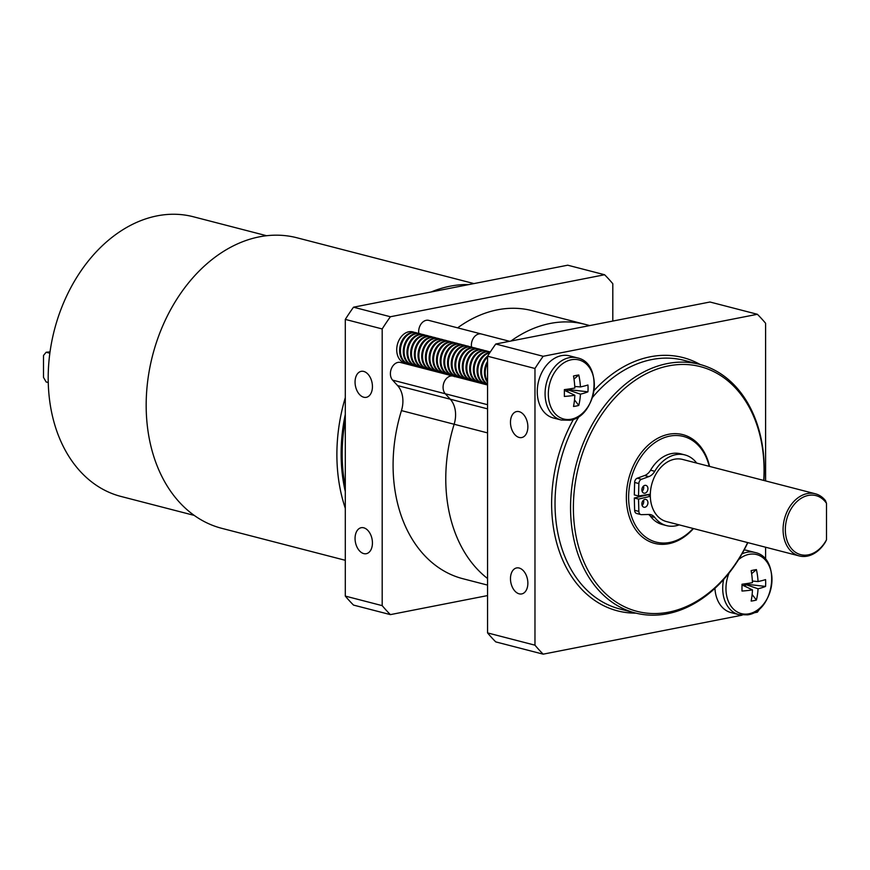 <?xml version="1.0" encoding="UTF-8"?>
<svg xmlns="http://www.w3.org/2000/svg" width="870" height="870" viewBox="0 0 870 870"><rect width="100%" height="100%" fill="white"/><g stroke="black" fill="none" stroke-linecap="round" stroke-linejoin="round"><path stroke-width="1.3" d="M372.436 542.956A13.246 8.472 -101.1 0 0 361.202 527.709A13.246 8.472 -101.1 0 0 355.058 538.454A13.246 8.472 -101.1 0 0 366.292 553.701A13.246 8.472 -101.1 0 0 372.436 542.956M372.436 386.584A13.246 8.472 -101.1 0 0 361.202 371.338A13.246 8.472 -101.1 0 0 355.058 382.082A13.246 8.472 -101.1 0 0 366.292 397.329A13.246 8.472 -101.1 0 0 372.436 386.584M612.806 321.063L612.806 283.729A208.648 153.337 -75.5 0 0 604.606 274.746L567.729 265.198L353.514 307.197A208.648 153.337 -75.5 0 0 345.303 319.399L345.303 596.091A208.648 153.337 -75.5 0 0 353.514 605.085L390.391 614.622L487.559 595.58M604.606 274.746L390.391 316.745L353.514 307.197M345.303 319.399L382.191 328.947A208.648 153.337 -75.5 0 1 390.391 316.745M382.191 328.947L382.191 605.64L345.303 596.091M390.391 614.622A208.648 153.337 -75.5 0 1 382.191 605.64M473.954 283.587L296.964 237.782A150.064 110.283 104.5 0 0 163.582 323.923A150.064 110.283 104.5 0 0 179.318 502.131A150.064 110.283 104.5 0 0 221.763 528.329L345.303 560.302M468.995 284.555A150.064 110.283 104.5 0 0 431.161 291.972M345.303 397.623A150.064 110.283 104.5 0 0 345.303 508.287M266.611 235.726L193.347 216.76A144.442 106.151 104.5 0 0 64.956 299.682A144.442 106.151 104.5 0 0 80.105 471.225A144.442 106.151 104.5 0 0 120.963 496.444L194.227 515.399M345.303 491.572A144.442 106.151 -75.5 0 1 345.303 414.337M50.036 351.882L46.132 352.252L43.5 355.482L43.5 377.373L46.132 381.963L48.252 382.506M46.132 352.252L49.851 353.209M763.74 480.436A126.389 92.883 104.5 0 0 668.725 365.857A126.389 92.883 104.5 0 0 573.384 507.688A126.389 92.883 104.5 0 0 668.725 612.143A126.389 92.883 104.5 0 0 747.656 542.586M747.819 542.63A128.401 94.362 -75.5 0 1 667.41 613.752A128.401 94.362 -75.5 0 1 635.241 612.958A128.401 94.362 -75.5 0 1 571.938 486.297A128.401 94.362 -75.5 0 1 667.41 363.562A128.401 94.362 -75.5 0 1 699.578 364.356A128.401 94.362 -75.5 0 1 763.904 480.468M668.725 543.728A56.169 41.281 -75.5 0 1 654.653 543.38A56.169 41.281 -75.5 0 1 626.955 487.961A56.169 41.281 -75.5 0 1 668.725 434.271A56.169 41.281 -75.5 0 1 682.798 434.619A56.169 41.281 -75.5 0 1 709.561 466.407A56.169 41.281 -75.5 0 0 682.798 434.619L682.798 434.619A56.169 41.281 -75.5 0 0 658.329 437.98A56.169 41.281 -75.5 0 0 626.4 494.812A56.169 41.281 -75.5 0 0 654.653 543.38L654.653 543.38A56.169 41.281 -75.5 0 0 679.122 540.02A56.169 41.281 -75.5 0 0 693.477 528.558A56.169 41.281 -75.5 0 1 668.725 543.728M510.472 422.309A13.246 8.472 -101.1 0 0 521.717 437.556A13.246 8.472 -101.1 0 0 527.862 426.811A13.246 8.472 -101.1 0 0 516.617 411.564A13.246 8.472 -101.1 0 0 510.472 422.309M510.472 578.68A13.246 8.472 -101.1 0 0 521.717 593.927A13.246 8.472 -101.1 0 0 527.862 583.183A13.246 8.472 -101.1 0 0 516.617 567.936A13.246 8.472 -101.1 0 0 510.472 578.68M487.559 632.903L487.559 356.221L534.974 368.488L534.974 645.181L487.559 632.903A208.648 153.337 104.5 0 0 495.759 641.897L543.174 654.164L742.077 615.177M753.192 612.991L757.389 612.175A208.648 153.337 104.5 0 0 760.304 608.01M709.974 302.01L757.389 314.287L543.174 356.287L495.759 344.009L709.974 302.01M765.6 559.432L765.6 547.23M765.6 480.914L765.6 323.27A208.648 153.337 104.5 0 0 757.389 314.287M495.759 344.009A208.648 153.337 104.5 0 0 487.559 356.221M543.174 356.287A208.648 153.337 104.5 0 0 534.974 368.488M534.974 645.181A208.648 153.337 104.5 0 0 543.174 654.164M709.213 466.32A54.571 40.107 104.5 0 0 659.678 439.709A54.571 40.107 104.5 0 0 629.88 510.135A54.571 40.107 104.5 0 0 679.872 538.834A54.571 40.107 104.5 0 0 693.129 528.471M826.5 539.802L825.445 541.988A32.103 23.588 -75.5 0 1 799.247 555.93A32.103 23.588 -75.5 0 1 783.076 529.602A32.103 23.588 -75.5 0 1 815.331 493.779A32.103 23.588 -75.5 0 1 825.445 500.609L826.5 503.338A30.493 22.413 104.5 0 0 792.766 506.318A30.493 22.413 104.5 0 0 792.766 550.047A30.493 22.413 104.5 0 0 826.5 539.802L826.5 503.338M799.247 555.93L666.474 521.576A32.103 23.588 -75.5 0 1 650.303 495.247A32.103 23.588 -75.5 0 1 682.558 459.425L815.331 493.779M644.898 485.362A4.013 2.947 104.5 0 0 641.919 489.19A4.013 2.947 104.5 0 0 643.898 493.149A4.013 2.947 104.5 0 0 644.898 493.181A4.013 2.947 104.5 0 0 647.889 489.342A4.013 2.947 104.5 0 0 645.91 485.384A4.013 2.947 104.5 0 0 644.898 485.362M644.898 499.434A4.013 2.947 104.5 0 0 641.919 503.273A4.013 2.947 104.5 0 0 643.898 507.232A4.013 2.947 104.5 0 0 644.898 507.253A4.013 2.947 104.5 0 0 647.889 503.415A4.013 2.947 104.5 0 0 645.91 499.456A4.013 2.947 104.5 0 0 644.898 499.434M696.696 463.079A36.518 26.839 104.5 0 0 684.875 454.912L680.666 453.814A36.518 26.839 104.5 0 0 671.51 453.596A36.518 26.839 104.5 0 0 650.553 470.202A12.43 9.135 -75.5 0 1 644.637 475.509L637.264 478.206A4.013 2.947 104.5 0 0 634.632 482.469L634.306 494.899L638.526 495.987L650.325 494.193M650.314 495.541L647.617 494.845L634.306 498.031L638.526 499.119L638.852 511.419A4.013 2.947 104.5 0 0 640.864 514.583A4.013 2.947 104.5 0 0 641.473 514.649L648.846 514.464A12.43 9.135 -75.5 0 1 650.738 514.67A12.43 9.135 -75.5 0 1 654.762 517.454A36.518 26.839 104.5 0 0 666.572 525.621A36.518 26.839 104.5 0 0 675.729 525.839A36.518 26.839 104.5 0 0 679.22 524.871M684.875 454.912A36.518 26.839 104.5 0 0 675.729 454.684A36.518 26.839 104.5 0 0 654.762 471.29A12.43 9.135 -75.5 0 1 648.846 476.608L641.473 479.305A4.013 2.947 104.5 0 0 638.852 483.557L638.526 495.987M648.531 514.474A12.43 9.135 -75.5 0 1 650.553 516.367A36.518 26.839 104.5 0 0 662.364 524.523L666.572 525.621M634.306 498.031L634.632 510.331A4.013 2.947 104.5 0 0 636.655 513.496L640.864 514.583M650.325 496.291L638.526 499.119M642.114 491.343A4.013 2.947 104.5 0 0 643.474 486.102M642.114 505.416A4.013 2.947 104.5 0 0 643.474 500.174M471.518 347.065A10.027 7.373 -75.5 0 1 478.935 333.949A10.027 7.373 -75.5 0 1 481.447 334.015A10.027 7.373 104.5 0 0 478.935 333.949A10.027 7.373 104.5 0 0 471.518 347.065M509.602 341.301L428.769 320.377A10.027 7.373 104.5 0 0 426.256 320.312A10.027 7.373 104.5 0 0 418.829 333.449M450.649 376.036A10.027 7.373 104.5 0 0 443.656 383.442A10.027 7.373 104.5 0 0 445.299 393.773L450.268 399.221A24.077 17.694 -75.5 0 1 454.14 424.245A138.428 101.736 104.5 0 0 487.559 578.517A138.428 101.736 -75.5 0 1 454.14 424.245A24.077 17.694 104.5 0 0 450.268 399.221L445.299 393.773A10.027 7.373 -75.5 0 1 443.656 383.442A10.027 7.373 -75.5 0 1 450.649 376.036A10.027 7.373 -75.5 0 1 453.161 376.101A10.027 7.373 104.5 0 0 450.649 376.036M487.559 432.901L401.451 410.607A24.077 17.694 104.5 0 0 397.59 385.584L392.609 380.136A10.027 7.373 -75.5 0 1 390.978 369.804A10.027 7.373 -75.5 0 1 397.96 362.398A10.027 7.373 -75.5 0 1 400.483 362.464L453.161 376.101A10.027 7.373 104.5 0 1 454.586 376.699M510.929 341.04A138.428 101.736 -75.5 0 1 550.188 323.455A138.428 101.736 -75.5 0 1 584.868 324.303A138.428 101.736 104.5 0 0 550.188 323.455A138.428 101.736 104.5 0 0 510.929 341.04M589.773 325.576L532.179 310.677A138.428 101.736 104.5 0 0 497.499 309.818A138.428 101.736 104.5 0 0 457.631 327.849M401.451 410.607A138.428 101.736 104.5 0 0 462.818 578.702L487.559 585.097M409.237 364.062A17.259 12.68 -75.5 0 1 407.704 364.334M460.393 377.971A17.259 12.68 104.5 0 0 461.992 377.689A17.259 12.68 -75.5 0 1 460.393 377.971M414.25 332.373A16.051 11.799 104.5 0 0 412.848 331.883A16.051 11.799 104.5 0 0 408.824 331.774A16.051 11.799 104.5 0 0 396.72 349.794A16.051 11.799 104.5 0 0 404.8 362.953A16.051 11.799 104.5 0 0 406.279 363.203M416.132 332.742A16.051 11.799 104.5 0 0 415.729 332.623A16.051 11.799 104.5 0 0 411.706 332.525A16.051 11.799 104.5 0 0 399.602 350.534A16.051 11.799 104.5 0 0 407.682 363.703A16.051 11.799 104.5 0 0 408.095 363.79M417.937 333.33A16.051 11.799 104.5 0 0 416.534 332.829A16.051 11.799 104.5 0 0 412.51 332.731A16.051 11.799 104.5 0 0 400.407 350.74A16.051 11.799 104.5 0 0 408.498 363.91A16.051 11.799 104.5 0 0 409.966 364.16M419.818 333.688A16.051 11.799 104.5 0 0 419.416 333.58A16.051 11.799 104.5 0 0 415.392 333.482A16.051 11.799 104.5 0 0 403.288 351.491A16.051 11.799 104.5 0 0 411.369 364.65A16.051 11.799 104.5 0 0 411.782 364.747M421.635 334.287A16.051 11.799 104.5 0 0 420.221 333.786A16.051 11.799 104.5 0 0 416.197 333.688A16.051 11.799 104.5 0 0 404.093 351.697A16.051 11.799 104.5 0 0 412.184 364.867A16.051 11.799 104.5 0 0 413.652 365.117M423.505 334.646A16.051 11.799 104.5 0 0 423.103 334.537A16.051 11.799 104.5 0 0 419.079 334.428A16.051 11.799 104.5 0 0 406.975 352.448A16.051 11.799 104.5 0 0 415.055 365.607A16.051 11.799 104.5 0 0 415.469 365.704M425.321 335.244A16.051 11.799 104.5 0 0 423.907 334.743A16.051 11.799 104.5 0 0 419.895 334.646A16.051 11.799 104.5 0 0 407.78 352.654A16.051 11.799 104.5 0 0 415.871 365.813A16.051 11.799 104.5 0 0 417.339 366.063M427.192 335.603A16.051 11.799 104.5 0 0 426.789 335.483A16.051 11.799 104.5 0 0 422.766 335.385A16.051 11.799 104.5 0 0 410.662 353.394A16.051 11.799 104.5 0 0 418.742 366.564A16.051 11.799 104.5 0 0 419.155 366.661M429.008 336.19A16.051 11.799 104.5 0 0 427.594 335.7A16.051 11.799 104.5 0 0 423.581 335.603A16.051 11.799 104.5 0 0 411.477 353.611A16.051 11.799 104.5 0 0 419.558 366.77A16.051 11.799 104.5 0 0 421.026 367.02M430.878 336.56A16.051 11.799 104.5 0 0 430.476 336.44A16.051 11.799 104.5 0 0 426.452 336.342A16.051 11.799 104.5 0 0 414.348 354.351A16.051 11.799 104.5 0 0 422.439 367.521A16.051 11.799 104.5 0 0 422.842 367.608M432.694 337.147A16.051 11.799 104.5 0 0 431.292 336.647A16.051 11.799 104.5 0 0 427.268 336.549A16.051 11.799 104.5 0 0 415.164 354.558A16.051 11.799 104.5 0 0 423.244 367.727A16.051 11.799 104.5 0 0 424.712 367.977M434.565 337.506A16.051 11.799 104.5 0 0 434.163 337.397A16.051 11.799 104.5 0 0 430.139 337.299A16.051 11.799 104.5 0 0 418.035 355.308A16.051 11.799 104.5 0 0 426.126 368.467A16.051 11.799 104.5 0 0 426.528 368.565M436.381 338.104A16.051 11.799 104.5 0 0 434.978 337.603A16.051 11.799 104.5 0 0 430.954 337.506A16.051 11.799 104.5 0 0 418.851 355.515A16.051 11.799 104.5 0 0 426.931 368.684A16.051 11.799 104.5 0 0 428.399 368.934M438.252 338.463A16.051 11.799 104.5 0 0 437.849 338.354A16.051 11.799 104.5 0 0 433.836 338.256A16.051 11.799 104.5 0 0 421.722 356.265A16.051 11.799 104.5 0 0 429.813 369.424A16.051 11.799 104.5 0 0 430.215 369.522M440.068 339.061A16.051 11.799 104.5 0 0 438.665 338.56A16.051 11.799 104.5 0 0 434.641 338.463A16.051 11.799 104.5 0 0 422.537 356.472A16.051 11.799 104.5 0 0 430.617 369.63A16.051 11.799 104.5 0 0 432.096 369.88M441.938 339.42A16.051 11.799 104.5 0 0 441.536 339.3A16.051 11.799 104.5 0 0 437.523 339.202A16.051 11.799 104.5 0 0 425.408 357.211A16.051 11.799 104.5 0 0 433.499 370.381A16.051 11.799 104.5 0 0 433.902 370.479M443.754 340.007A16.051 11.799 104.5 0 0 442.351 339.517A16.051 11.799 104.5 0 0 438.328 339.42A16.051 11.799 104.5 0 0 426.224 357.429A16.051 11.799 104.5 0 0 434.304 370.587A16.051 11.799 104.5 0 0 435.783 370.837M445.636 340.377A16.051 11.799 104.5 0 0 445.233 340.257A16.051 11.799 104.5 0 0 441.21 340.159A16.051 11.799 104.5 0 0 429.106 358.168A16.051 11.799 104.5 0 0 437.186 371.338A16.051 11.799 104.5 0 0 437.599 371.425M447.441 340.964A16.051 11.799 104.5 0 0 446.038 340.474A16.051 11.799 104.5 0 0 442.014 340.366A16.051 11.799 104.5 0 0 429.91 358.386A16.051 11.799 104.5 0 0 438.001 371.544A16.051 11.799 104.5 0 0 439.47 371.794M449.322 341.334A16.051 11.799 104.5 0 0 448.92 341.214A16.051 11.799 104.5 0 0 444.896 341.116A16.051 11.799 104.5 0 0 432.792 359.125A16.051 11.799 104.5 0 0 440.872 372.295A16.051 11.799 104.5 0 0 441.286 372.382M451.138 341.921A16.051 11.799 104.5 0 0 449.725 341.421A16.051 11.799 104.5 0 0 445.701 341.323A16.051 11.799 104.5 0 0 433.597 359.332A16.051 11.799 104.5 0 0 441.688 372.501A16.051 11.799 104.5 0 0 443.156 372.751M453.009 342.28A16.051 11.799 104.5 0 0 452.607 342.171A16.051 11.799 104.5 0 0 448.583 342.073A16.051 11.799 104.5 0 0 436.479 360.082A16.051 11.799 104.5 0 0 444.559 373.241A16.051 11.799 104.5 0 0 444.972 373.339M454.825 342.878A16.051 11.799 104.5 0 0 453.411 342.378A16.051 11.799 104.5 0 0 449.398 342.28A16.051 11.799 104.5 0 0 437.284 360.289A16.051 11.799 104.5 0 0 445.375 373.458A16.051 11.799 104.5 0 0 446.843 373.698M456.696 343.237A16.051 11.799 104.5 0 0 456.293 343.128A16.051 11.799 104.5 0 0 452.269 343.019A16.051 11.799 104.5 0 0 440.166 361.039A16.051 11.799 104.5 0 0 448.246 374.198A16.051 11.799 104.5 0 0 448.659 374.296M458.512 343.824A16.051 11.799 104.5 0 0 457.098 343.335A16.051 11.799 104.5 0 0 453.085 343.237A16.051 11.799 104.5 0 0 440.97 361.246A16.051 11.799 104.5 0 0 449.061 374.404A16.051 11.799 104.5 0 0 450.529 374.655M460.382 344.194A16.051 11.799 104.5 0 0 459.98 344.074A16.051 11.799 104.5 0 0 455.956 343.976A16.051 11.799 104.5 0 0 443.852 361.985A16.051 11.799 104.5 0 0 451.943 375.155A16.051 11.799 104.5 0 0 452.346 375.253M462.198 344.781A16.051 11.799 104.5 0 0 460.796 344.292A16.051 11.799 104.5 0 0 456.772 344.183A16.051 11.799 104.5 0 0 444.668 362.203A16.051 11.799 104.5 0 0 452.748 375.361A16.051 11.799 104.5 0 0 454.216 375.612M464.069 345.151A16.051 11.799 104.5 0 0 463.666 345.031A16.051 11.799 104.5 0 0 459.643 344.933A16.051 11.799 104.5 0 0 447.539 362.942A16.051 11.799 104.5 0 0 455.63 376.112A16.051 11.799 104.5 0 0 456.032 376.199M465.885 345.738A16.051 11.799 104.5 0 0 464.482 345.238A16.051 11.799 104.5 0 0 460.458 345.14A16.051 11.799 104.5 0 0 448.354 363.149A16.051 11.799 104.5 0 0 456.435 376.318A16.051 11.799 104.5 0 0 457.903 376.569M467.755 346.097A16.051 11.799 104.5 0 0 467.353 345.988A16.051 11.799 104.5 0 0 463.34 345.89A16.051 11.799 104.5 0 0 451.225 363.899A16.051 11.799 104.5 0 0 459.316 377.058A16.051 11.799 104.5 0 0 459.719 377.156M469.572 346.695A16.051 11.799 104.5 0 0 468.169 346.195A16.051 11.799 104.5 0 0 464.145 346.097A16.051 11.799 104.5 0 0 452.041 364.106A16.051 11.799 104.5 0 0 460.121 377.275A16.051 11.799 104.5 0 0 461.6 377.515M471.442 347.054A16.051 11.799 104.5 0 0 471.04 346.945A16.051 11.799 104.5 0 0 467.027 346.836A16.051 11.799 104.5 0 0 454.912 364.856A16.051 11.799 104.5 0 0 463.003 378.015A16.051 11.799 104.5 0 0 463.405 378.113M473.258 347.652A16.051 11.799 104.5 0 0 471.855 347.152A16.051 11.799 104.5 0 0 467.832 347.054A16.051 11.799 104.5 0 0 455.728 365.063A16.051 11.799 104.5 0 0 463.808 378.222A16.051 11.799 104.5 0 0 465.287 378.472M475.14 348.011A16.051 11.799 104.5 0 0 474.737 347.891A16.051 11.799 104.5 0 0 470.713 347.793A16.051 11.799 104.5 0 0 458.61 365.802A16.051 11.799 104.5 0 0 466.69 378.972A16.051 11.799 104.5 0 0 467.103 379.07M476.945 348.598A16.051 11.799 104.5 0 0 475.542 348.109A16.051 11.799 104.5 0 0 471.518 348.011A16.051 11.799 104.5 0 0 459.414 366.02A16.051 11.799 104.5 0 0 467.505 379.179A16.051 11.799 104.5 0 0 468.973 379.429M478.826 348.968A16.051 11.799 104.5 0 0 478.424 348.848A16.051 11.799 104.5 0 0 474.4 348.75A16.051 11.799 104.5 0 0 462.296 366.759A16.051 11.799 104.5 0 0 470.376 379.929A16.051 11.799 104.5 0 0 470.79 380.016M480.642 349.555A16.051 11.799 104.5 0 0 479.229 349.055A16.051 11.799 104.5 0 0 475.205 348.957A16.051 11.799 104.5 0 0 463.101 366.966A16.051 11.799 104.5 0 0 471.192 380.136A16.051 11.799 104.5 0 0 472.66 380.386M482.513 349.914A16.051 11.799 104.5 0 0 482.11 349.805A16.051 11.799 104.5 0 0 478.087 349.707A16.051 11.799 104.5 0 0 465.983 367.716A16.051 11.799 104.5 0 0 474.063 380.875A16.051 11.799 104.5 0 0 474.476 380.973M484.329 350.512A16.051 11.799 104.5 0 0 482.915 350.012A16.051 11.799 104.5 0 0 478.902 349.914A16.051 11.799 104.5 0 0 466.788 367.923A16.051 11.799 104.5 0 0 474.879 381.093A16.051 11.799 104.5 0 0 476.347 381.343M486.199 350.871A16.051 11.799 104.5 0 0 485.797 350.762A16.051 11.799 104.5 0 0 481.773 350.664A16.051 11.799 104.5 0 0 469.669 368.673A16.051 11.799 104.5 0 0 477.75 381.832A16.051 11.799 104.5 0 0 478.163 381.93M488.016 351.469A16.051 11.799 104.5 0 0 486.602 350.969A16.051 11.799 104.5 0 0 482.589 350.871A16.051 11.799 104.5 0 0 470.474 368.88A16.051 11.799 104.5 0 0 478.565 382.039A16.051 11.799 104.5 0 0 480.033 382.289M489.886 351.828A16.051 11.799 104.5 0 0 489.484 351.708A16.051 11.799 104.5 0 0 485.46 351.61A16.051 11.799 104.5 0 0 473.356 369.619A16.051 11.799 104.5 0 0 481.447 382.789A16.051 11.799 104.5 0 0 481.849 382.887M489.484 351.708L490.299 351.926A16.051 11.799 104.5 0 0 490.299 351.926A16.051 11.799 104.5 0 0 486.276 351.828A16.051 11.799 104.5 0 0 474.172 369.837A16.051 11.799 104.5 0 0 482.252 382.996A16.051 11.799 104.5 0 0 483.72 383.246M489.984 352.437A16.051 11.799 104.5 0 0 489.147 352.567A16.051 11.799 104.5 0 0 477.043 370.576A16.051 11.799 104.5 0 0 485.134 383.746A16.051 11.799 104.5 0 0 485.536 383.833M487.678 356.026A16.051 11.799 104.5 0 0 480.729 371.533A16.051 11.799 104.5 0 0 487.559 384.268M489.734 352.828A16.051 11.799 104.5 0 0 477.858 370.783A16.051 11.799 104.5 0 0 485.938 383.953A16.051 11.799 104.5 0 0 487.407 384.203M487.559 361.376A16.051 11.799 104.5 0 0 484.416 372.49A16.051 11.799 104.5 0 0 487.559 382.376M487.559 357.048A16.051 11.799 104.5 0 0 481.545 371.74A16.051 11.799 104.5 0 0 487.559 384.072M487.559 363.029A16.051 11.799 104.5 0 0 485.232 372.697A16.051 11.799 104.5 0 0 487.559 381.462M594.34 384.964A30.504 22.413 104.5 0 0 571.34 359.756A30.504 22.413 104.5 0 0 548.328 393.99A30.504 22.413 104.5 0 0 571.34 419.188A30.504 22.413 104.5 0 0 594.34 384.964M577.332 357.874L569.513 355.852A32.103 23.588 104.5 0 0 561.476 355.645A32.103 23.588 104.5 0 0 537.606 386.334A32.103 23.588 104.5 0 0 553.429 418.002L561.248 420.025L570.024 420.243C596.994 416.676 603.747 363.007 577.332 357.874A32.103 23.588 104.5 0 0 569.284 357.668A32.103 23.588 104.5 0 0 545.425 388.357A32.103 23.588 104.5 0 0 561.248 420.025M578.778 374.97A52.146 36.823 -103.3 0 1 580.431 386.943A52.146 8.069 176.4 0 0 587.935 385.008A48.622 46.621 38.6 0 1 588.066 388.411A48.622 46.621 38.6 0 1 587.935 391.815L566.392 389.358L580.431 394.164A52.146 36.823 -103.3 0 1 578.778 405.431A48.622 30.907 -147.8 0 1 573.515 406.464A52.146 29.591 80.8 0 0 574.831 395.263A52.146 15.312 3.7 0 1 564.358 396.437A48.622 1.87 -90.5 0 0 564.369 393.066A48.622 1.87 -90.5 0 0 564.358 389.629A52.146 8.069 176.4 0 0 574.831 388.042A52.146 29.591 80.8 0 0 573.515 376.003A48.622 13.833 -25.4 0 1 578.778 374.97L574.004 379.081M580.431 394.164A52.146 15.312 3.7 0 0 587.935 391.815M580.431 386.943L574.755 386.454M574.831 395.263L564.358 390.315M565.946 389.423L564.358 389.727M578.778 405.431L574.494 399.906M568.61 392.326L566.316 389.368M729.104 572.993A30.504 22.413 104.5 0 0 725.961 588.598A30.504 22.413 104.5 0 0 748.972 613.796A30.504 22.413 104.5 0 0 771.973 579.572A30.504 22.413 104.5 0 0 748.972 554.364A30.504 22.413 104.5 0 0 738.5 559.682M741.947 553.918A32.103 23.588 104.5 0 1 746.917 552.276A32.103 23.588 104.5 0 1 754.953 552.483L747.145 550.46A32.103 23.588 104.5 0 0 744.133 549.949M746.242 586.935L743.948 583.977L758.053 588.772A52.146 36.823 -103.3 0 1 756.411 600.039A48.622 30.907 -147.8 0 1 751.147 601.072A52.146 29.591 80.8 0 0 752.463 589.871A52.146 15.312 3.7 0 1 741.99 591.045A48.622 1.87 -90.5 0 0 741.99 587.674A48.622 1.87 -90.5 0 0 741.99 584.238A52.146 8.069 176.4 0 0 752.463 582.65A52.146 29.591 80.8 0 0 751.147 570.622A48.622 13.833 -25.4 0 1 756.411 569.589L751.636 573.689M758.053 588.772A52.146 15.312 3.7 0 0 765.567 586.423A48.622 46.621 38.6 0 0 765.687 583.02A48.622 46.621 38.6 0 0 765.567 579.616A52.146 8.069 176.4 0 1 758.053 581.551A52.146 36.823 -103.3 0 0 756.411 569.589M758.053 581.551L752.387 581.062M765.567 586.423L744.013 583.966M752.463 589.871L741.99 584.923M714.944 588.337A32.103 23.588 104.5 0 0 731.061 612.611L738.869 614.633L747.656 614.851C774.626 611.284 781.369 557.616 754.953 552.483M743.578 584.031L741.99 584.336M756.411 600.039L752.126 594.514M345.303 486.906A144.442 106.151 -75.5 0 1 345.303 419.96M635.905 613.132A130.804 96.135 -75.5 0 1 558.399 548.665A130.804 96.135 -75.5 0 1 573.493 419.264M594.025 390.565A130.804 96.135 -75.5 0 1 650.281 356.787A130.804 96.135 -75.5 0 1 700.241 364.53M699.578 364.356L684.037 360.332A128.401 94.362 104.5 0 0 651.869 359.538A128.401 94.362 104.5 0 0 592.405 397.546M579.126 416.295A128.401 94.362 104.5 0 0 619.701 608.935L635.241 612.958M650.553 516.367L654.762 517.454M634.632 482.469L638.852 483.557M637.264 478.206L641.473 479.305M644.637 475.509L648.846 476.608M650.553 470.202L654.762 471.29M634.632 510.331L638.852 511.419M487.559 404.702L392.609 380.136M397.59 385.584L487.559 408.867M723.644 579.474A32.103 23.588 104.5 0 0 738.869 614.633M487.559 384.997L453.161 376.101M415.729 332.623L416.534 332.829M419.416 333.58L420.221 333.786M423.103 334.537L423.907 334.743M426.789 335.483L427.594 335.7M430.476 336.44L431.292 336.647M434.163 337.397L434.978 337.603M437.849 338.354L438.665 338.56M441.536 339.3L442.351 339.517M445.233 340.257L446.038 340.474M448.92 341.214L449.725 341.421M452.607 342.171L453.411 342.378M456.293 343.128L457.098 343.335M459.98 344.074L460.796 344.292M463.666 345.031L464.482 345.238M467.353 345.988L468.169 346.195M471.04 346.945L471.855 347.152M474.737 347.891L475.542 348.109M478.424 348.848L479.229 349.055M482.11 349.805L482.915 350.012M485.797 350.762L486.602 350.969M485.134 383.746L485.938 383.953M481.447 382.789L482.252 382.996M477.75 381.832L478.565 382.039M474.063 380.875L474.879 381.093M470.376 379.929L471.192 380.136M466.69 378.972L467.505 379.179M463.003 378.015L463.808 378.222M459.316 377.058L460.121 377.275M455.63 376.112L456.435 376.318M451.943 375.155L452.748 375.361M448.246 374.198L449.061 374.404M444.559 373.241L445.375 373.458M440.872 372.295L441.688 372.501M437.186 371.338L438.001 371.544M433.499 370.381L434.304 370.587M429.813 369.424L430.617 369.63M426.126 368.467L426.931 368.684M422.439 367.521L423.244 367.727M418.742 366.564L419.558 366.77M415.055 365.607L415.871 365.813M411.369 364.65L412.184 364.867M407.682 363.703L408.498 363.91"/></g></svg>
